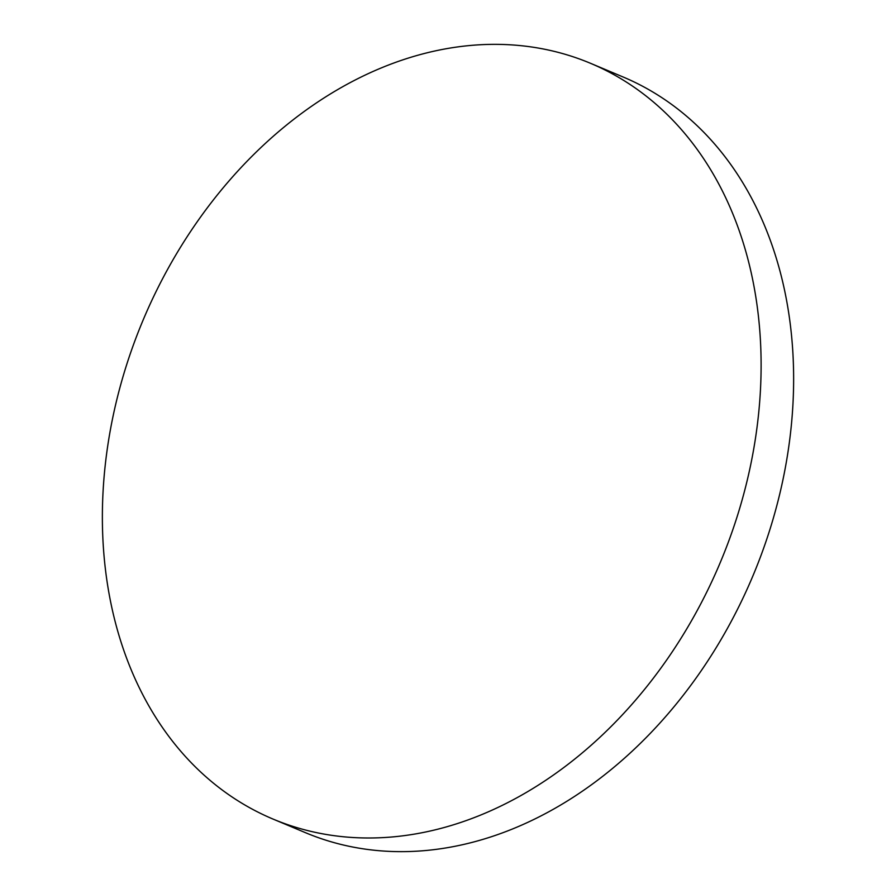 <?xml version="1.0" encoding="UTF-8"?>
<svg xmlns="http://www.w3.org/2000/svg" width="896" height="896" viewBox="0 0 896 896"><rect width="100%" height="100%" fill="white"/><g stroke="black" fill="none" stroke-linecap="round" stroke-linejoin="round"><path stroke-width="1.34" d="M761.107 364.56A409.875 313.062 -67.2 0 0 590.318 63.224A409.875 313.062 -67.2 0 0 102.368 517.798A409.875 313.062 -67.2 0 0 273.157 819.123A409.875 313.062 -67.2 0 0 761.107 364.56M273.157 819.123L305.682 832.776A409.875 313.062 -67.2 0 0 793.632 378.202A409.875 313.062 -67.2 0 0 622.843 76.877L590.318 63.224"/></g></svg>
